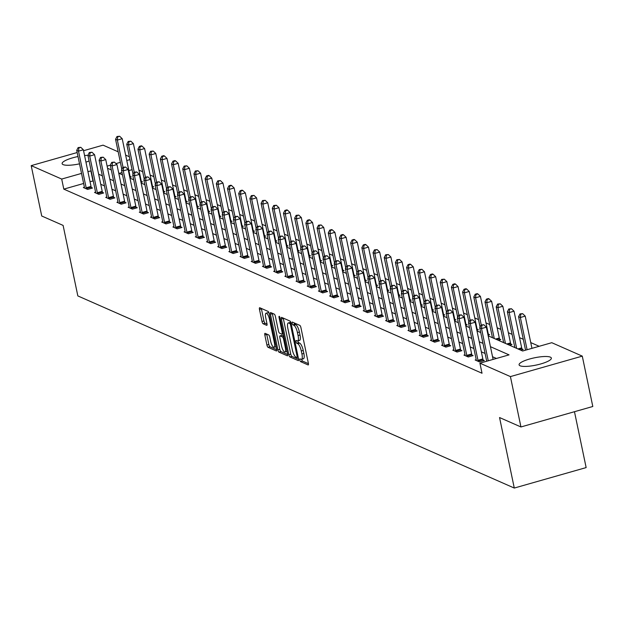 <?xml version="1.0" encoding="UTF-8"?>
<svg xmlns="http://www.w3.org/2000/svg" width="624" height="624" viewBox="0 0 624 624"><rect width="100%" height="100%" fill="white"/><g stroke="black" fill="none" stroke-linecap="round" stroke-linejoin="round"><path stroke-width="0.94" d="M299.809 360.032A1.451 0.429 -105.9 0 0 300.589 361.631L308.077 364.931A2.075 0.608 -105.9 0 0 308.233 364.946A2.075 0.608 -105.9 0 0 308.365 363.262L300.932 327.662A2.075 0.608 -105.9 0 0 299.816 325.377L292.328 322.085A1.451 0.429 -105.9 0 0 292.219 322.07A1.451 0.429 -105.9 0 0 292.126 323.248A1.451 0.429 -105.9 0 0 292.906 324.854L293.873 325.276A6.638 1.95 -105.9 0 1 297.453 332.6L298.069 335.564A6.638 1.95 -105.9 0 1 297.632 340.954A6.638 1.95 -105.9 0 1 297.141 340.899L296.174 340.478A1.451 0.429 -105.9 0 0 296.065 340.462A1.451 0.429 -105.9 0 0 295.971 341.64A1.451 0.429 -105.9 0 0 296.751 343.239L297.718 343.668A6.638 1.95 -105.9 0 1 301.291 350.992L301.915 353.956A6.638 1.95 -105.9 0 1 301.478 359.346A6.638 1.95 -105.9 0 1 300.979 359.291L300.011 358.862A1.451 0.429 -105.9 0 0 299.902 358.855A1.451 0.429 -105.9 0 0 299.809 360.032M301.712 359.276A1.451 0.429 -105.9 0 0 301.751 359.479A1.451 0.429 -105.9 0 0 302.531 361.078L308.435 363.683M294.107 322.865A1.451 0.429 -105.9 0 0 294.848 324.301L295.815 324.722L293.873 325.276M297.874 340.891A1.451 0.429 -105.9 0 0 297.913 341.086A1.451 0.429 -105.9 0 0 298.693 342.685L299.66 343.114L297.718 343.668M89.099 160.969A16.481 3.728 168.2 0 1 85.948 162.123M79.529 163.839A16.481 3.728 168.2 0 1 63.102 164.611A16.481 3.728 168.2 0 1 62.119 163.66A16.481 3.728 168.2 0 1 78.008 156.538M550.376 357.146A16.481 3.728 168.2 0 1 551.359 358.09A16.481 3.728 168.2 0 1 538.442 364.556A16.481 3.728 168.2 0 1 520.073 365.781A16.481 3.728 168.2 0 1 519.09 364.837A16.481 3.728 168.2 0 1 532.007 358.371A16.481 3.728 168.2 0 1 550.376 357.146M265.122 333.356A2.075 0.608 -105.9 0 0 264.966 333.341A2.075 0.608 -105.9 0 0 264.826 335.026L266.916 345.01A2.075 0.608 -105.9 0 0 268.031 347.295L276.346 350.961A2.075 0.608 -105.9 0 0 276.494 350.977A2.075 0.608 -105.9 0 0 276.635 349.292L269.201 313.7A2.075 0.608 -105.9 0 0 268.078 311.407L259.771 307.749A2.075 0.608 -105.9 0 0 259.615 307.733A2.075 0.608 -105.9 0 0 259.475 309.418L262.002 321.477A2.075 0.608 -105.9 0 0 263.117 323.77L266.674 325.33A2.075 0.608 -105.9 0 0 266.83 325.354A2.075 0.608 -105.9 0 0 266.963 323.669L265.715 317.686A5.546 1.63 -105.9 0 1 266.081 313.178A5.546 1.63 -105.9 0 1 269.482 319.34L274.381 342.779A5.546 1.63 -105.9 0 1 274.014 347.279A5.546 1.63 -105.9 0 1 270.613 341.117L269.794 337.21A2.075 0.608 -105.9 0 0 268.679 334.924L265.122 333.356M488.179 335.821L522.647 351L551.78 342.701L582.278 356.125L592.8 406.489L520.939 426.956L499.551 417.542L514.285 488.054L77.836 295.916L63.11 225.412L41.722 215.998L31.2 165.633L77.173 152.537M520.939 426.956L510.416 376.592L479.918 363.168L509.051 354.869L490.441 346.679M83.632 183.479L63.804 189.127L482.024 373.246L479.918 363.168M63.804 189.127L61.698 179.057L31.2 165.633M288.818 354.658A2.075 0.608 -105.9 0 0 289.934 356.944L298.249 360.602A2.075 0.608 -105.9 0 0 298.405 360.617A2.075 0.608 -105.9 0 0 298.537 358.933L291.104 323.341A2.075 0.608 -105.9 0 0 289.988 321.056L281.674 317.398A2.075 0.608 -105.9 0 0 281.518 317.374A2.075 0.608 -105.9 0 0 281.385 319.059L288.818 354.658L290.761 354.104A2.075 0.608 -105.9 0 0 291.884 356.39L298.615 359.354M287.297 355.781L278.983 352.123A2.075 0.608 -105.9 0 1 277.867 349.83L270.434 314.239A2.075 0.608 -105.9 0 1 270.566 312.554A2.075 0.608 -105.9 0 1 270.722 312.569L274.279 314.137A2.075 0.608 -105.9 0 1 275.395 316.423L278.413 330.86A2.075 0.608 -105.9 0 0 279.529 333.146L281.892 334.183A2.075 0.608 -105.9 0 0 282.048 334.207A2.075 0.608 -105.9 0 0 282.181 332.522L279.045 317.491A1.451 0.429 -105.9 0 1 279.139 316.313A1.451 0.429 -105.9 0 1 280.028 317.928L287.586 354.112A2.075 0.608 -105.9 0 1 287.453 355.797A2.075 0.608 -105.9 0 1 287.297 355.781L287.57 355.703M514.285 488.054L586.147 467.587L574.47 411.707M496.439 358.465L492.547 356.749M485.09 353.465L481.354 351.827M473.897 348.543L470.161 346.897M462.696 343.613L458.968 341.968M451.503 338.684L447.767 337.038M440.31 333.754L436.574 332.108M429.117 328.825L425.381 327.179M417.924 323.895L414.188 322.257M406.723 318.973L402.995 317.327M395.53 314.044L391.794 312.398M384.337 309.114L380.601 307.468M373.144 304.184L369.408 302.539M361.951 299.255L358.215 297.617M350.75 294.333L347.014 292.687M339.557 289.403L335.821 287.758M328.364 284.474L324.628 282.828M317.171 279.544L313.435 277.898M305.978 274.615L302.242 272.969M294.778 269.685L291.041 268.047M283.585 264.763L279.848 263.117M272.392 259.834L268.655 258.188M261.199 254.904L257.462 253.258M249.998 249.974L246.269 248.329M238.805 245.045L235.069 243.407M227.612 240.123L223.876 238.477M216.419 235.193L212.683 233.548M205.226 230.264L201.49 228.618M194.025 225.334L190.297 223.688M182.832 220.405L179.096 218.759M171.639 215.475L167.903 213.837M160.446 210.553L156.71 208.907M149.253 205.624L145.517 203.978M138.052 200.694L134.324 199.048M126.859 195.764L123.123 194.119M115.666 190.835L111.93 189.197M104.473 185.913L100.737 184.267M93.28 180.983L90.028 181.662M476.221 359.697L475.153 360.009L479.458 361.904L484.31 360.516L483.148 360.009M465.028 354.775L463.952 355.079L468.257 356.975L473.117 355.594L471.955 355.079M453.835 349.846L452.759 350.15L457.064 352.045L461.924 350.665L460.762 350.15M442.642 344.916L441.566 345.22L445.871 347.116L450.723 345.735L449.569 345.22M431.441 339.986L430.373 340.291L434.678 342.186L439.53 340.805L438.368 340.298M420.248 335.057L419.18 335.369L423.485 337.264L428.337 335.876L427.175 335.369M409.055 330.135L407.979 330.439L412.285 332.335L417.144 330.946L415.982 330.439M397.862 325.205L396.786 325.51L401.092 327.405L405.951 326.024L404.789 325.51M386.669 320.276L385.593 320.58L389.899 322.475L394.75 321.095L393.588 320.58M375.469 315.346L374.4 315.65L378.706 317.546L383.557 316.165L382.395 315.65M364.276 310.417L363.199 310.721L367.505 312.616L372.364 311.236L371.202 310.729M353.083 305.487L352.006 305.799L356.312 307.694L361.171 306.306L360.009 305.799M341.89 300.565L340.813 300.869L345.119 302.765L349.978 301.384L348.816 300.869M330.689 295.636L329.62 295.94L333.926 297.835L338.777 296.455L337.615 295.94M319.496 290.706L318.427 291.01L322.733 292.906L327.584 291.525L326.422 291.01M308.303 285.776L307.226 286.081L311.532 287.976L316.391 286.595L315.229 286.088M297.11 280.847L296.033 281.159L300.339 283.054L305.198 281.666L304.036 281.159M285.917 275.925L284.84 276.229L289.146 278.125L294.005 276.736L292.843 276.229M274.716 270.995L273.647 271.3L277.953 273.195L282.805 271.814L281.642 271.3M263.523 266.066L262.454 266.37L266.76 268.265L271.612 266.885L270.449 266.37M252.33 261.136L251.254 261.44L255.559 263.336L260.419 261.955L259.256 261.44M241.137 256.207L240.061 256.511L244.366 258.406L249.226 257.026L248.063 256.519M229.944 251.277L228.868 251.589L233.173 253.484L238.025 252.096L236.87 251.589M218.743 246.355L217.675 246.659L221.98 248.555L226.832 247.174L225.67 246.659M207.55 241.426L206.482 241.73L210.787 243.625L215.639 242.245L214.477 241.73M196.357 236.496L195.281 236.8L199.586 238.696L204.446 237.315L203.284 236.8M185.164 231.566L184.088 231.871L188.393 233.766L193.253 232.385L192.091 231.878M173.971 226.637L172.895 226.949L177.2 228.844L182.052 227.456L180.898 226.949M162.77 221.715L161.702 222.019L166.007 223.915L170.859 222.526L169.697 222.019M151.577 216.785L150.509 217.09L154.814 218.985L159.666 217.604L158.504 217.09M140.384 211.856L139.308 212.16L143.614 214.055L148.473 212.675L147.311 212.16M129.191 206.926L128.115 207.23L132.421 209.126L137.28 207.745L136.118 207.23M117.998 201.997L116.922 202.301L121.228 204.196L126.079 202.816L124.925 202.309M106.798 197.067L105.729 197.379L110.035 199.274L114.886 197.886L113.724 197.379M95.605 192.145L94.528 192.449L98.842 194.345L103.693 192.964L102.531 192.449M84.412 187.216L83.335 187.52L87.641 189.415L92.5 188.035L91.338 187.52M539.167 346.289L530.743 342.584M523.286 339.3L519.55 337.654M512.093 334.37L508.357 332.725M500.893 329.441L497.164 327.803M489.7 324.519L485.963 322.873M478.507 319.589L474.77 317.944M467.314 314.66L463.577 313.014M456.121 309.73L452.384 308.084M444.92 304.801L441.191 303.163M433.727 299.879L429.991 298.233M422.534 294.949L418.798 293.303M411.341 290.02L407.605 288.374M400.148 285.09L396.412 283.444M388.947 280.16L385.219 278.515M377.754 275.231L374.018 273.593M366.561 270.309L362.825 268.663M355.368 265.379L351.632 263.734M344.175 260.45L340.439 258.804M332.974 255.52L329.238 253.874M321.781 250.591L318.045 248.953M310.588 245.669L306.852 244.023M299.395 240.739L295.659 239.093M288.194 235.81L284.466 234.164M277.001 230.88L273.265 229.234M265.808 225.95L262.072 224.305M254.615 221.021L250.879 219.383M243.422 216.099L239.686 214.453M232.222 211.169L228.493 209.524M221.029 206.24L217.292 204.594M209.836 201.31L206.099 199.664M198.643 196.381L194.906 194.743M187.45 191.459L183.713 189.813M176.249 186.529L172.52 184.883M165.056 181.6L161.32 179.954M153.863 176.67L150.127 175.024M142.67 171.74L138.934 170.095M132.07 169.681L128.872 170.594M122.008 172.552L119.145 173.363M520.72 350.15L523.154 349.456L521.992 348.941M509.519 345.22L511.961 344.526L510.799 344.011M498.326 340.291L500.768 339.596L499.606 339.089M488.03 335.111L489.575 334.667L488.413 334.16M476.83 330.182L478.374 329.737L477.212 329.23M465.637 325.252L467.181 324.815L466.019 324.301M454.444 320.323L455.988 319.886L454.826 319.371M443.251 315.393L444.795 314.956L443.633 314.441M432.05 310.471L433.594 310.027L432.44 309.52M420.857 305.542L422.401 305.097L421.239 304.59M409.664 300.612L411.208 300.175L410.046 299.66M398.471 295.682L400.015 295.246L398.853 294.731M387.278 290.753L388.822 290.316L387.66 289.801M376.077 285.831L377.621 285.386L376.467 284.879M364.884 280.901L366.428 280.457L365.266 279.95M353.691 275.972L355.235 275.527L354.073 275.02M342.498 271.042L344.042 270.605L342.88 270.091M331.305 266.113L332.849 265.676L331.687 265.161M320.104 261.183L321.649 260.746L320.494 260.231M308.911 256.261L310.456 255.817L309.293 255.31M297.718 251.332L299.263 250.887L298.1 250.38M286.525 246.402L288.07 245.965L286.907 245.45M275.332 241.472L276.877 241.036L275.714 240.521M264.131 236.543L265.676 236.106L264.514 235.591M252.938 231.613L254.483 231.176L253.321 230.669M241.745 226.691L243.29 226.247L242.128 225.74M230.552 221.762L232.097 221.317L230.935 220.81M219.359 216.832L220.904 216.395L219.742 215.881M208.159 211.903L209.703 211.466L208.541 210.951M196.966 206.973L198.51 206.536L197.348 206.021M185.773 202.051L187.317 201.607L186.155 201.1M174.58 197.122L176.124 196.677L174.962 196.17M163.387 192.192L164.931 191.755L163.769 191.24M152.186 187.262L153.73 186.826L152.568 186.311M140.993 182.333L142.537 181.896L141.375 181.381M129.8 177.403L131.344 176.966L130.182 176.459M582.278 356.125L510.416 376.592M83.561 150.712L103.061 145.158L118.178 151.811M125.635 155.095L129.371 156.741M84.568 155.54A16.481 3.728 168.2 0 1 87.922 155.329M107.562 168.262L111.29 169.907M118.755 173.191L122.491 174.837M129.948 178.121L133.684 179.767M141.141 183.05L144.877 184.696M152.334 187.98L156.07 189.618M163.535 192.902L167.263 194.548M174.728 197.831L178.464 199.477M185.921 202.761L189.657 204.407M197.114 207.691L200.85 209.336M208.307 212.62L212.043 214.258M219.508 217.55L223.236 219.188M230.701 222.472L234.437 224.117M241.894 227.401L245.63 229.047M253.087 232.331L256.823 233.977M264.28 237.26L268.016 238.906M275.48 242.19L279.217 243.828M286.673 247.112L290.41 248.758M297.866 252.041L301.603 253.687M309.059 256.971L312.796 258.617M320.26 261.901L323.989 263.546M331.453 266.83L335.189 268.476M342.646 271.76L346.382 273.398M353.839 276.682L357.575 278.327M365.032 281.611L368.768 283.257M376.233 286.541L379.961 288.187M387.426 291.47L391.162 293.116M398.619 296.4L402.355 298.038M409.812 301.322L413.548 302.968M421.005 306.251L424.741 307.897M432.206 311.181L435.934 312.827M443.399 316.111L447.135 317.756M454.592 321.04L458.328 322.686M465.785 325.97L469.521 327.608M476.978 330.892L480.714 332.537M129.971 159.611L126.766 160.524M120.377 162.341L115.955 163.597M110.315 165.212L107.11 166.124M91.174 170.906L87.922 171.584M81.533 173.41L61.698 179.057M482.984 343.395L479.248 341.749M471.791 338.465L468.055 336.82M460.598 333.536L456.862 331.898M449.397 328.614L445.669 326.968M438.204 323.684L434.468 322.039M427.011 318.755L423.275 317.109M415.818 313.825L412.082 312.179M404.625 308.896L400.889 307.25M393.424 303.966L389.696 302.328M382.231 299.044L378.495 297.398M371.038 294.115L367.302 292.469M359.845 289.185L356.109 287.539M348.652 284.255L344.916 282.61M337.451 279.326L333.715 277.688M326.258 274.404L322.522 272.758M315.065 269.474L311.329 267.829M303.872 264.545L300.136 262.899M292.679 259.615L288.943 257.969M281.479 254.686L277.742 253.04M270.286 249.756L266.549 248.118M259.093 244.834L255.356 243.188M247.9 239.905L244.163 238.259M236.699 234.975L232.97 233.329M225.506 230.045L221.77 228.4M214.313 225.116L210.577 223.478M203.12 220.194L199.384 218.548M191.927 215.264L188.191 213.619M180.726 210.335L176.998 208.689M169.533 205.405L165.797 203.759M158.34 200.476L154.604 198.83M147.147 195.546L143.411 193.908M135.954 190.624L132.218 188.978M124.753 185.695L121.025 184.049M113.56 180.765L109.824 179.119M102.367 175.835L98.631 174.19M92.937 180.827L90.831 170.758M302.921 358.738A6.638 1.95 -105.9 0 0 303.42 358.792A6.638 1.95 -105.9 0 0 303.857 353.402L301.915 353.956M299.66 343.114A6.638 1.95 -105.9 0 1 303.233 350.438L303.857 353.402M299.083 340.345A6.638 1.95 -105.9 0 0 299.575 340.4A6.638 1.95 -105.9 0 0 300.011 335.01L298.069 335.564M295.815 324.722A6.638 1.95 -105.9 0 1 299.395 332.046L300.011 335.01M283.257 318.092A2.075 0.608 -105.9 0 0 283.327 318.505L290.761 354.104M296.899 357.49A1.451 0.429 -105.9 0 0 297.008 357.505A1.451 0.429 -105.9 0 0 297.102 356.327L290.573 325.081A1.451 0.429 -105.9 0 0 289.793 323.482L288.772 323.029A6.638 1.95 -105.9 0 0 288.272 322.975A6.638 1.95 -105.9 0 0 287.836 328.364L292.297 349.721A6.638 1.95 -105.9 0 0 295.877 357.045L296.899 357.49M288.272 322.975L290.215 322.421A6.638 1.95 -105.9 0 1 290.714 322.475L290.893 322.553M287.656 354.533L280.925 351.569L278.983 352.123M272.298 313.264A2.075 0.608 -105.9 0 0 272.376 313.685L279.809 349.276A2.075 0.608 -105.9 0 0 280.925 351.569M281.541 345.836A5.546 1.63 -105.9 0 0 284.95 352.006A5.546 1.63 -105.9 0 0 285.308 347.498L283.585 339.245A2.075 0.608 -105.9 0 0 282.469 336.952L280.106 335.915A2.075 0.608 -105.9 0 0 279.95 335.899A2.075 0.608 -105.9 0 0 279.817 337.584L281.541 345.836M284.95 352.006L286.892 351.452A5.546 1.63 -105.9 0 0 287.017 351.39M281.775 335.439A2.075 0.608 -105.9 0 1 281.892 335.345A2.075 0.608 -105.9 0 1 282.048 335.361L283.834 336.149M274.014 347.279L275.956 346.726A5.546 1.63 -105.9 0 0 276.089 346.671M269.069 313.186A5.546 1.63 -105.9 0 0 268.024 312.624L266.081 313.178M261.347 308.443A2.075 0.608 -105.9 0 0 261.417 308.864L263.944 320.923A2.075 0.608 -105.9 0 0 265.06 323.216L267.033 324.082M266.698 334.051A2.075 0.608 -105.9 0 0 266.768 334.472L268.858 344.456A2.075 0.608 -105.9 0 0 269.974 346.749L276.705 349.713M531.952 348.348L525.213 316.118L520.361 317.499L518.567 316.711L525.556 350.165M527.093 349.729L520.361 317.499L520.728 314.231L522.67 313.677L520.01 313.911L520.728 314.231M518.567 316.711L520.01 313.911M522.67 313.677L525.213 316.118M493.1 359.416L486.369 327.179L481.517 328.567L488.249 360.797M481.884 325.291L483.826 324.737L481.166 324.979L481.884 325.291L481.517 328.567L479.723 327.772L486.712 361.234M486.369 327.179L483.826 324.737M481.166 324.979L479.723 327.772M522.249 349.713L521.89 348.629A2.114 0.624 74.1 0 1 521.68 347.857L514.02 311.189L509.168 312.569L507.374 311.782L514.847 347.56M516.641 348.356L509.168 312.569L509.535 309.301L511.477 308.747L508.817 308.981L509.535 309.301M507.374 311.782L508.817 308.981M511.477 308.747L514.02 311.189M511.056 344.783L510.697 343.699A2.114 0.624 74.1 0 1 510.487 342.927L502.827 306.259L497.968 307.64L496.174 306.852L503.654 342.638M505.448 343.426L497.968 307.64L498.342 304.372L500.284 303.818L497.624 304.06L498.342 304.372M496.174 306.852L497.624 304.06M500.284 303.818L502.827 306.259M477.976 360.305L482.836 358.917L475.176 322.257L470.317 323.638L477.976 360.305A2.114 0.624 -105.9 0 0 478.187 361.078L478.296 361.39M470.691 320.369L472.633 319.816L469.973 320.05L470.691 320.369L470.317 323.638L468.523 322.85L476.182 359.51A2.114 0.624 -105.9 0 1 476.291 360.243L476.307 360.516M482.836 358.917A2.114 0.624 -105.9 0 0 483.046 359.697L483.405 360.773M475.176 322.257L472.633 319.816M469.973 320.05L468.523 322.85M466.783 355.376L471.643 353.987L463.983 317.327L459.124 318.708L466.783 355.376A2.114 0.624 -105.9 0 0 466.994 356.148L467.095 356.46M459.498 315.44L461.44 314.886L458.78 315.12L459.498 315.44L459.124 318.708L457.33 317.92L464.989 354.58A2.114 0.624 -105.9 0 1 465.098 355.313L465.114 355.586M471.643 353.987A2.114 0.624 -105.9 0 0 471.853 354.767L472.212 355.852M463.983 317.327L461.44 314.886M458.78 315.12L457.33 317.92M499.863 339.854L499.496 338.77A2.114 0.624 74.1 0 1 499.294 337.997L491.634 301.33L486.775 302.718L484.981 301.922L492.461 337.709M494.255 338.497L486.775 302.718L487.149 299.442L489.091 298.888L488.374 298.576L486.431 299.13L487.149 299.442M484.981 301.922L486.431 299.13M489.091 298.888L491.634 301.33M488.662 334.924L488.303 333.84A2.114 0.624 74.1 0 1 488.093 333.068L480.433 296.4L475.582 297.788L473.788 297.001L480.074 327.093M481.26 324.956L475.582 297.788L475.956 294.512L477.898 293.966L477.181 293.647L475.238 294.2L475.956 294.512M473.788 297.001L475.238 294.2M477.898 293.966L480.433 296.4M477.469 330.002L477.11 328.918A2.114 0.624 74.1 0 1 476.9 328.138L469.24 291.478L464.389 292.859L462.595 292.071L468.881 322.163M470.059 320.026L464.389 292.859L464.755 289.591L466.697 289.037L465.98 288.717L464.038 289.271L464.755 289.591M462.595 292.071L464.038 289.271M466.697 289.037L469.24 291.478M455.59 350.446L460.45 349.066L452.79 312.398L447.931 313.778L455.59 350.446A2.114 0.624 -105.9 0 0 455.801 351.218L455.902 351.53M448.305 310.51L450.247 309.956L447.587 310.19L448.305 310.51L447.931 313.778L446.137 312.991L453.796 349.658A2.114 0.624 -105.9 0 1 453.905 350.384L453.921 350.665M460.45 349.066A2.114 0.624 -105.9 0 0 460.652 349.838L461.011 350.922M452.79 312.398L450.247 309.956M447.587 310.19L446.137 312.991M444.397 345.517L449.249 344.136L441.589 307.468L436.738 308.849L444.397 345.517A2.114 0.624 -105.9 0 0 444.608 346.289L444.709 346.609M437.104 305.581L439.046 305.027L436.387 305.269L437.104 305.581L436.738 308.849L434.944 308.061L442.603 344.729A2.114 0.624 -105.9 0 1 442.705 345.454L442.728 345.735M449.249 344.136A2.114 0.624 -105.9 0 0 449.459 344.908L449.818 345.992M441.589 307.468L439.046 305.027M436.387 305.269L434.944 308.061M433.204 340.587L438.056 339.206L430.396 302.539L425.545 303.927L433.204 340.587A2.114 0.624 -105.9 0 0 433.407 341.367L433.516 341.679M425.911 300.651L427.853 300.097L425.194 300.339L425.911 300.651L425.545 303.927L423.751 303.131L431.41 339.799A2.114 0.624 -105.9 0 1 431.512 340.525L431.535 340.805M438.056 339.206A2.114 0.624 -105.9 0 0 438.266 339.979L438.625 341.063M430.396 302.539L427.853 300.097M425.194 300.339L423.751 303.131M466.276 325.073L465.917 323.989A2.114 0.624 74.1 0 1 465.707 323.209L458.047 286.549L453.196 287.929L451.402 287.141L457.688 317.234M458.866 315.097L453.196 287.929L453.562 284.661L455.504 284.107L454.787 283.787L452.845 284.341L453.562 284.661M451.402 287.141L452.845 284.341M455.504 284.107L458.047 286.549M422.003 335.657L426.863 334.277L419.203 297.609L414.344 298.997L422.003 335.657A2.114 0.624 -105.9 0 0 422.214 336.437L422.323 336.749M414.718 295.721L416.66 295.168L414.001 295.409L414.718 295.721L414.344 298.997L412.55 298.21L420.209 334.87A2.114 0.624 -105.9 0 1 420.319 335.603L420.334 335.876M426.863 334.277A2.114 0.624 -105.9 0 0 427.073 335.049L427.432 336.133M419.203 297.609L416.66 295.168M414.001 295.409L412.55 298.21M455.083 320.143L454.724 319.059A2.114 0.624 74.1 0 1 454.514 318.287L446.854 281.619L441.995 283L440.201 282.212L446.488 312.304M447.673 310.167L441.995 283L442.369 279.731L444.311 279.178L441.652 279.412L442.369 279.731M440.201 282.212L441.652 279.412M444.311 279.178L446.854 281.619M410.81 330.736L415.67 329.347L408.01 292.687L403.151 294.068L410.81 330.736A2.114 0.624 -105.9 0 0 411.021 331.508L411.122 331.82M403.525 290.8L405.467 290.246L402.808 290.48L403.525 290.8L403.151 294.068L401.357 293.28L409.016 329.94A2.114 0.624 -105.9 0 1 409.126 330.673L409.141 330.946M415.67 329.347A2.114 0.624 -105.9 0 0 415.88 330.127L416.239 331.211M408.01 292.687L405.467 290.246M402.808 290.48L401.357 293.28M443.882 315.214L443.524 314.129A2.114 0.624 74.1 0 1 443.321 313.357L435.661 276.689L430.802 278.078L429.008 277.282L435.295 307.382M436.48 305.237L430.802 278.078L431.176 274.802L433.118 274.248L432.401 273.936L430.459 274.49L431.176 274.802M429.008 277.282L430.459 274.49M433.118 274.248L435.661 276.689M399.617 325.806L404.477 324.418L396.817 287.758L391.958 289.138L399.617 325.806A2.114 0.624 -105.9 0 0 399.828 326.578L399.929 326.89M392.332 285.87L394.274 285.316L391.615 285.55L392.332 285.87L391.958 289.138L390.164 288.35L397.823 325.018A2.114 0.624 -105.9 0 1 397.933 325.744L397.948 326.024M404.477 324.418A2.114 0.624 -105.9 0 0 404.68 325.198L405.038 326.282M396.817 287.758L394.274 285.316M391.615 285.55L390.164 288.35M432.689 310.284L432.331 309.2A2.114 0.624 74.1 0 1 432.12 308.428L424.46 271.76L419.609 273.148L417.815 272.353L424.102 302.453M425.287 300.316L419.609 273.148L419.983 269.872L421.925 269.318L419.266 269.56L419.983 269.872M417.815 272.353L419.266 269.56M421.925 269.318L424.46 271.76M388.424 320.876L393.276 319.496L385.616 282.828L380.765 284.209L388.424 320.876A2.114 0.624 -105.9 0 0 388.635 321.649L388.736 321.968M381.131 280.94L383.074 280.387L380.414 280.621L381.131 280.94L380.765 284.209L378.971 283.421L386.63 320.089A2.114 0.624 -105.9 0 1 386.732 320.814L386.755 321.095M393.276 319.496A2.114 0.624 -105.9 0 0 393.487 320.268L393.845 321.352M385.616 282.828L383.074 280.387M380.414 280.621L378.971 283.421M421.496 305.354L421.138 304.278A2.114 0.624 74.1 0 1 420.927 303.498L413.267 266.838L408.416 268.219L406.622 267.431L412.909 297.523M414.086 295.386L408.416 268.219L408.782 264.95L410.725 264.397L410.007 264.077L408.065 264.631L408.782 264.95M406.622 267.431L408.065 264.631M410.725 264.397L413.267 266.838M377.231 315.947L382.083 314.566L374.423 277.898L369.572 279.279L377.231 315.947A2.114 0.624 -105.9 0 0 377.434 316.719L377.543 317.039M369.938 276.011L371.881 275.457L369.221 275.699L369.938 276.011L369.572 279.279L367.778 278.491L375.437 315.159A2.114 0.624 -105.9 0 1 375.539 315.884L375.562 316.165M382.083 314.566A2.114 0.624 -105.9 0 0 382.294 315.338L382.652 316.423M374.423 277.898L371.881 275.457M369.221 275.699L367.778 278.491M410.303 300.433L409.945 299.348A2.114 0.624 74.1 0 1 409.734 298.568L402.074 261.908L397.215 263.289L395.421 262.501L401.716 292.594M402.893 290.456L397.215 263.289L397.589 260.021L399.532 259.467L396.872 259.701L397.589 260.021M395.421 262.501L396.872 259.701M399.532 259.467L402.074 261.908M366.031 311.017L370.89 309.637L363.23 272.969L358.371 274.357L366.031 311.017A2.114 0.624 -105.9 0 0 366.241 311.797L366.35 312.109M358.745 271.081L360.688 270.527L358.028 270.769L358.745 271.081L358.371 274.357L356.577 273.562L364.237 310.229A2.114 0.624 -105.9 0 1 364.346 310.963L364.361 311.236M370.89 309.637A2.114 0.624 -105.9 0 0 371.101 310.409L371.459 311.493M363.23 272.969L360.688 270.527M358.028 270.769L356.577 273.562M399.11 295.503L398.752 294.419A2.114 0.624 74.1 0 1 398.541 293.647L390.881 256.979L386.022 258.359L384.228 257.572L390.515 287.664M391.7 285.527L386.022 258.359L386.396 255.091L388.339 254.537L385.679 254.771L386.396 255.091M384.228 257.572L385.679 254.771M388.339 254.537L390.881 256.979M354.838 306.088L359.697 304.707L352.037 268.047L347.178 269.428L354.838 306.088A2.114 0.624 -105.9 0 0 355.048 306.868L355.15 307.18M347.552 266.159L349.495 265.606L346.835 265.84L347.552 266.159L347.178 269.428L345.384 268.64L353.044 305.3A2.114 0.624 -105.9 0 1 353.153 306.033L353.168 306.306M359.697 304.707A2.114 0.624 -105.9 0 0 359.908 305.487L360.266 306.563M352.037 268.047L349.495 265.606M346.835 265.84L345.384 268.64M387.91 290.573L387.551 289.489A2.114 0.624 74.1 0 1 387.348 288.717L379.688 252.049L374.829 253.43L373.035 252.642L379.322 282.734M380.507 280.597L374.829 253.43L375.203 250.162L377.146 249.608L374.486 249.85L375.203 250.162M373.035 252.642L374.486 249.85M377.146 249.608L379.688 252.049M343.645 301.166L348.504 299.777L340.837 263.117L335.985 264.498L343.645 301.166A2.114 0.624 -105.9 0 0 343.855 301.938L343.957 302.25M336.359 261.23L338.302 260.676L335.642 260.91L336.359 261.23L335.985 264.498L334.191 263.71L341.851 300.37A2.114 0.624 -105.9 0 1 341.952 301.103L341.975 301.376M348.504 299.777A2.114 0.624 -105.9 0 0 348.707 300.557L349.066 301.642M340.837 263.117L338.302 260.676M335.642 260.91L334.191 263.71M376.717 285.644L376.358 284.56A2.114 0.624 74.1 0 1 376.147 283.787L368.488 247.12L363.636 248.508L361.842 247.712L368.129 277.813M369.307 275.668L363.636 248.508L364.003 245.232L365.945 244.678L365.227 244.366L363.285 244.92L364.003 245.232M361.842 247.712L363.285 244.92M365.945 244.678L368.488 247.12M332.452 296.236L337.303 294.856L329.644 258.188L324.792 259.568L332.452 296.236A2.114 0.624 -105.9 0 0 332.662 297.008L332.764 297.32M325.159 256.3L327.101 255.746L324.441 255.98L325.159 256.3L324.792 259.568L322.998 258.781L330.658 295.448A2.114 0.624 -105.9 0 1 330.759 296.174L330.782 296.455M337.303 294.856A2.114 0.624 -105.9 0 0 337.514 295.628L337.873 296.712M329.644 258.188L327.101 255.746M324.441 255.98L322.998 258.781M365.524 280.714L365.165 279.63A2.114 0.624 74.1 0 1 364.954 278.858L357.295 242.19L352.443 243.578L350.649 242.791L356.936 272.883M358.114 270.746L352.443 243.578L352.81 240.302L354.752 239.756L354.034 239.437L352.092 239.99L352.81 240.302M350.649 242.791L352.092 239.99M354.752 239.756L357.295 242.19M321.259 291.307L326.11 289.926L318.451 253.258L313.599 254.639L321.259 291.307A2.114 0.624 -105.9 0 0 321.461 292.079L321.571 292.399M313.966 251.371L315.908 250.817L313.248 251.059L313.966 251.371L313.599 254.639L311.805 253.851L319.465 290.519A2.114 0.624 -105.9 0 1 319.566 291.244L319.589 291.525M326.11 289.926A2.114 0.624 -105.9 0 0 326.321 290.698L326.68 291.782M318.451 253.258L315.908 250.817M313.248 251.059L311.805 253.851M354.331 275.792L353.972 274.708A2.114 0.624 74.1 0 1 353.761 273.928L346.102 237.268L341.242 238.649L339.448 237.861L345.743 267.953M346.921 265.816L341.242 238.649L341.617 235.381L343.559 234.827L342.841 234.507L340.899 235.061L341.617 235.381M339.448 237.861L340.899 235.061M343.559 234.827L346.102 237.268M310.058 286.377L314.917 284.996L307.258 248.329L302.398 249.717L310.058 286.377A2.114 0.624 -105.9 0 0 310.268 287.157L310.378 287.469M302.773 246.441L304.715 245.887L302.055 246.129L302.773 246.441L302.398 249.717L300.604 248.921L308.264 285.589A2.114 0.624 -105.9 0 1 308.373 286.315L308.389 286.595M314.917 284.996A2.114 0.624 -105.9 0 0 315.128 285.769L315.487 286.853M307.258 248.329L304.715 245.887M302.055 246.129L300.604 248.921M343.138 270.863L342.779 269.779A2.114 0.624 74.1 0 1 342.568 268.999L334.909 232.339L330.049 233.719L328.255 232.931L334.542 263.024M335.728 260.887L330.049 233.719L330.424 230.451L332.366 229.897L331.648 229.577L329.706 230.131L330.424 230.451M328.255 232.931L329.706 230.131M332.366 229.897L334.909 232.339M298.865 281.447L303.724 280.067L296.065 243.399L291.205 244.787L298.865 281.447A2.114 0.624 -105.9 0 0 299.075 282.227L299.177 282.539M291.58 241.511L293.522 240.958L290.862 241.199L291.58 241.511L291.205 244.787L289.411 243.992L297.071 280.66A2.114 0.624 -105.9 0 1 297.18 281.393L297.196 281.666M303.724 280.067A2.114 0.624 -105.9 0 0 303.927 280.839L304.294 281.923M296.065 243.399L293.522 240.958M290.862 241.199L289.411 243.992M331.937 265.933L331.578 264.849A2.114 0.624 74.1 0 1 331.375 264.077L323.716 227.409L318.856 228.79L317.062 228.002L323.349 258.094M324.535 255.957L318.856 228.79L319.231 225.521L321.173 224.968L318.513 225.202L319.231 225.521M317.062 228.002L318.513 225.202M321.173 224.968L323.716 227.409M287.672 276.526L292.523 275.137L284.864 238.477L280.012 239.858L287.672 276.526A2.114 0.624 -105.9 0 0 287.882 277.298L287.984 277.61M280.387 236.59L282.329 236.036L279.669 236.27L280.387 236.59L280.012 239.858L278.218 239.07L285.878 275.73A2.114 0.624 -105.9 0 1 285.979 276.463L286.003 276.736M292.523 275.137A2.114 0.624 -105.9 0 0 292.734 275.917L293.093 277.001M284.864 238.477L282.329 236.036M279.669 236.27L278.218 239.07M320.744 261.004L320.385 259.919A2.114 0.624 74.1 0 1 320.174 259.147L312.515 222.479L307.663 223.86L305.869 223.072L312.156 253.172M313.334 251.027L307.663 223.86L308.03 220.592L309.972 220.038L309.254 219.726L307.312 220.28L308.03 220.592M305.869 223.072L307.312 220.28M309.972 220.038L312.515 222.479M276.479 271.596L281.33 270.208L273.671 233.548L268.819 234.928L276.479 271.596A2.114 0.624 -105.9 0 0 276.689 272.368L276.791 272.68M269.186 231.66L271.128 231.106L268.468 231.34L269.186 231.66L268.819 234.928L267.025 234.14L274.685 270.808A2.114 0.624 -105.9 0 1 274.786 271.534L274.81 271.807M281.33 270.208A2.114 0.624 -105.9 0 0 281.541 270.988L281.9 272.072M273.671 233.548L271.128 231.106M268.468 231.34L267.025 234.14M309.551 256.074L309.192 254.99A2.114 0.624 74.1 0 1 308.981 254.218L301.322 217.55L296.47 218.938L294.676 218.143L300.963 248.243M302.141 246.106L296.47 218.938L296.837 215.662L298.779 215.108L296.119 215.35L296.837 215.662M294.676 218.143L296.119 215.35M298.779 215.108L301.322 217.55M265.286 266.666L270.137 265.286L262.478 228.618L257.626 229.999L265.286 266.666A2.114 0.624 -105.9 0 0 265.489 267.439L265.598 267.758M257.993 226.73L259.935 226.177L257.275 226.411L257.993 226.73L257.626 229.999L255.832 229.211L263.492 265.879A2.114 0.624 -105.9 0 1 263.593 266.604L263.617 266.885M270.137 265.286A2.114 0.624 -105.9 0 0 270.348 266.058L270.707 267.142M262.478 228.618L259.935 226.177M257.275 226.411L255.832 229.211M298.358 251.144L297.999 250.068A2.114 0.624 74.1 0 1 297.788 249.288L290.129 212.628L285.269 214.009L283.475 213.221L289.762 243.313M290.948 241.176L285.269 214.009L285.644 210.74L287.586 210.187L286.868 209.867L284.926 210.421L285.644 210.74M283.475 213.221L284.926 210.421M287.586 210.187L290.129 212.628M254.085 261.737L258.944 260.356L251.285 223.688L246.425 225.069L254.085 261.737A2.114 0.624 -105.9 0 0 254.296 262.509L254.397 262.829M246.8 221.801L248.742 221.247L246.082 221.489L246.8 221.801L246.425 225.069L244.631 224.281L252.291 260.949A2.114 0.624 -105.9 0 1 252.4 261.674L252.416 261.955M258.944 260.356A2.114 0.624 -105.9 0 0 259.155 261.128L259.514 262.213M251.285 223.688L248.742 221.247M246.082 221.489L244.631 224.281M287.165 246.223L286.806 245.138A2.114 0.624 74.1 0 1 286.595 244.358L278.936 207.698L274.076 209.079L272.282 208.291L278.569 238.384M279.755 236.246L274.076 209.079L274.451 205.811L276.393 205.257L273.733 205.491L274.451 205.811M272.282 208.291L273.733 205.491M276.393 205.257L278.936 207.698M242.892 256.807L247.751 255.427L240.092 218.759L235.232 220.147L242.892 256.807A2.114 0.624 -105.9 0 0 243.103 257.587L243.204 257.899M235.607 216.871L237.549 216.317L234.889 216.559L235.607 216.871L235.232 220.147L233.438 219.352L241.098 256.019A2.114 0.624 -105.9 0 1 241.207 256.753L241.223 257.026M247.751 255.427A2.114 0.624 -105.9 0 0 247.954 256.199L248.313 257.283M240.092 218.759L237.549 216.317M234.889 216.559L233.438 219.352M275.964 241.293L275.605 240.209A2.114 0.624 74.1 0 1 275.402 239.437L267.743 202.769L262.883 204.149L261.089 203.362L267.376 233.454M268.562 231.317L262.883 204.149L263.258 200.881L265.2 200.327L262.54 200.561L263.258 200.881M261.089 203.362L262.54 200.561M265.2 200.327L267.743 202.769M231.699 251.878L236.551 250.497L228.891 213.837L224.039 215.218L231.699 251.878A2.114 0.624 -105.9 0 0 231.91 252.658L232.011 252.97M224.414 211.942L226.356 211.396L223.696 211.63L224.414 211.942L224.039 215.218L222.245 214.43L229.905 251.09A2.114 0.624 -105.9 0 1 230.006 251.823L230.03 252.096M236.551 250.497A2.114 0.624 -105.9 0 0 236.761 251.277L237.12 252.353M228.891 213.837L226.356 211.396M223.696 211.63L222.245 214.43M264.771 236.363L264.412 235.279A2.114 0.624 74.1 0 1 264.202 234.507L256.542 197.839L251.69 199.22L249.896 198.432L256.183 228.524M257.361 226.387L251.69 199.22L252.057 195.952L253.999 195.398L251.339 195.64L252.057 195.952M249.896 198.432L251.339 195.64M253.999 195.398L256.542 197.839M220.506 246.956L225.358 245.567L217.698 208.907L212.846 210.288L220.506 246.956A2.114 0.624 -105.9 0 0 220.717 247.728L220.818 248.04M213.213 207.02L215.155 206.466L212.495 206.7L213.213 207.02L212.846 210.288L211.052 209.5L218.712 246.16A2.114 0.624 -105.9 0 1 218.813 246.893L218.837 247.166M225.358 245.567A2.114 0.624 -105.9 0 0 225.568 246.347L225.927 247.432M217.698 208.907L215.155 206.466M212.495 206.7L211.052 209.5M253.578 231.434L253.219 230.35A2.114 0.624 74.1 0 1 253.009 229.577L245.349 192.91L240.497 194.298L238.703 193.502L244.99 223.603M246.168 221.458L240.497 194.298L240.864 191.022L242.806 190.468L242.089 190.156L240.146 190.71L240.864 191.022M238.703 193.502L240.146 190.71M242.806 190.468L245.349 192.91M209.313 242.026L214.165 240.646L206.505 203.978L201.646 205.358L209.313 242.026A2.114 0.624 -105.9 0 0 209.516 242.798L209.625 243.11M202.02 202.09L203.962 201.536L201.302 201.77L202.02 202.09L201.646 205.358L199.852 204.571L207.519 241.238A2.114 0.624 -105.9 0 1 207.62 241.964L207.636 242.245M214.165 240.646A2.114 0.624 -105.9 0 0 214.375 241.418L214.734 242.502M206.505 203.978L203.962 201.536M201.302 201.77L199.852 204.571M242.385 226.504L242.026 225.42A2.114 0.624 74.1 0 1 241.816 224.648L234.156 187.98L229.297 189.368L227.503 188.581L233.789 218.673M234.975 216.536L229.297 189.368L229.671 186.092L231.613 185.539L230.896 185.227L228.953 185.78L229.671 186.092M227.503 188.581L228.953 185.78M231.613 185.539L234.156 187.98M198.112 237.097L202.972 235.716L195.312 199.048L190.453 200.429L198.112 237.097A2.114 0.624 -105.9 0 0 198.323 237.869L198.424 238.189M190.827 197.161L192.769 196.607L190.109 196.849L190.827 197.161L190.453 200.429L188.659 199.641L196.318 236.309A2.114 0.624 -105.9 0 1 196.427 237.034L196.443 237.315M202.972 235.716A2.114 0.624 -105.9 0 0 203.182 236.488L203.541 237.572M195.312 199.048L192.769 196.607M190.109 196.849L188.659 199.641M231.192 221.582L230.833 220.498A2.114 0.624 74.1 0 1 230.623 219.718L222.963 183.058L218.104 184.439L216.31 183.651L222.596 213.743M223.782 211.606L218.104 184.439L218.478 181.171L220.42 180.617L217.76 180.851L218.478 181.171M216.31 183.651L217.76 180.851M220.42 180.617L222.963 183.058M186.919 232.167L191.779 230.786L184.119 194.119L179.26 195.507L186.919 232.167A2.114 0.624 -105.9 0 0 187.13 232.947L187.231 233.259M179.634 192.231L181.576 191.677L178.916 191.919L179.634 192.231L179.26 195.507L177.466 194.711L185.125 231.379A2.114 0.624 -105.9 0 1 185.234 232.105L185.25 232.385M191.779 230.786A2.114 0.624 -105.9 0 0 191.981 231.559L192.34 232.643M184.119 194.119L181.576 191.677M178.916 191.919L177.466 194.711M219.991 216.653L219.632 215.569A2.114 0.624 74.1 0 1 219.422 214.789L211.762 178.129L206.911 179.509L205.117 178.721L211.403 208.814M212.589 206.677L206.911 179.509L207.285 176.241L209.227 175.687L208.51 175.367L206.567 175.921L207.285 176.241M205.117 178.721L206.567 175.921M209.227 175.687L211.762 178.129M175.726 227.237L180.578 225.857L172.918 189.189L168.067 190.577L175.726 227.237A2.114 0.624 -105.9 0 0 175.937 228.017L176.038 228.329M168.433 187.301L170.375 186.748L167.716 186.989L168.433 187.301L168.067 190.577L166.273 189.782L173.932 226.45A2.114 0.624 -105.9 0 1 174.034 227.183L174.057 227.456M180.578 225.857A2.114 0.624 -105.9 0 0 180.788 226.629L181.147 227.713M172.918 189.189L170.375 186.748M167.716 186.989L166.273 189.782M208.798 211.723L208.439 210.639A2.114 0.624 74.1 0 1 208.229 209.867L200.569 173.199L195.718 174.58L193.924 173.792L200.21 203.884M201.388 201.747L195.718 174.58L196.084 171.311L198.026 170.758L195.367 170.992L196.084 171.311M193.924 173.792L195.367 170.992M198.026 170.758L200.569 173.199M164.533 222.316L169.385 220.927L161.725 184.267L156.874 185.648L164.533 222.316A2.114 0.624 -105.9 0 0 164.736 223.088L164.845 223.4M157.24 182.38L159.182 181.826L156.523 182.06L157.24 182.38L156.874 185.648L155.08 184.86L162.739 221.52A2.114 0.624 -105.9 0 1 162.841 222.253L162.864 222.526M169.385 220.927A2.114 0.624 -105.9 0 0 169.595 221.707L169.954 222.791M161.725 184.267L159.182 181.826M156.523 182.06L155.08 184.86M197.605 206.794L197.246 205.709A2.114 0.624 74.1 0 1 197.036 204.937L189.376 168.269L184.525 169.65L182.731 168.862L189.017 198.962M190.195 196.817L184.525 169.65L184.891 166.382L186.833 165.828L184.174 166.07L184.891 166.382M182.731 168.862L184.174 166.07M186.833 165.828L189.376 168.269M153.332 217.386L158.192 215.998L150.532 179.338L145.673 180.718L153.332 217.386A2.114 0.624 -105.9 0 0 153.543 218.158L153.652 218.47M146.047 177.45L147.989 176.896L145.33 177.13L146.047 177.45L145.673 180.718L143.879 179.93L151.538 216.59A2.114 0.624 -105.9 0 1 151.648 217.324L151.663 217.597M158.192 215.998A2.114 0.624 -105.9 0 0 158.402 216.778L158.761 217.862M150.532 179.338L147.989 176.896M145.33 177.13L143.879 179.93M186.412 201.864L186.053 200.78A2.114 0.624 74.1 0 1 185.843 200.008L178.183 163.34L173.324 164.728L171.53 163.933L177.817 194.033M179.002 191.896L173.324 164.728L173.698 161.452L175.64 160.898L174.923 160.586L172.981 161.14L173.698 161.452M171.53 163.933L172.981 161.14M175.64 160.898L178.183 163.34M142.139 212.456L146.999 211.076L139.339 174.408L134.48 175.789L142.139 212.456A2.114 0.624 -105.9 0 0 142.35 213.229L142.451 213.548M134.854 172.52L136.796 171.967L134.137 172.201L134.854 172.52L134.48 175.789L132.686 175.001L140.345 211.669A2.114 0.624 -105.9 0 1 140.455 212.394L140.47 212.675M146.999 211.076A2.114 0.624 -105.9 0 0 147.209 211.848L147.568 212.932M139.339 174.408L136.796 171.967M134.137 172.201L132.686 175.001M175.219 196.934L174.853 195.858A2.114 0.624 74.1 0 1 174.65 195.078L166.99 158.418L162.131 159.799L160.337 159.011L166.624 189.103M167.809 186.966L162.131 159.799L162.505 156.53L164.447 155.977L163.73 155.657L161.788 156.211L162.505 156.53M160.337 159.011L161.788 156.211M164.447 155.977L166.99 158.418M130.946 207.527L135.806 206.146L128.146 169.478L123.287 170.859L130.946 207.527A2.114 0.624 -105.9 0 0 131.157 208.299L131.258 208.619M123.661 167.591L125.603 167.037L122.944 167.279L123.661 167.591L123.287 170.859L121.493 170.071L129.152 206.739A2.114 0.624 -105.9 0 1 129.262 207.464L129.277 207.745M135.806 206.146A2.114 0.624 -105.9 0 0 136.009 206.918L136.367 208.003M128.146 169.478L125.603 167.037M122.944 167.279L121.493 170.071M164.018 192.013L163.66 190.928A2.114 0.624 74.1 0 1 163.449 190.148L155.789 153.488L150.938 154.869L149.144 154.081L155.431 184.174M156.616 182.036L150.938 154.869L151.312 151.601L153.254 151.047L150.595 151.281L151.312 151.601M149.144 154.081L150.595 151.281M153.254 151.047L155.789 153.488M119.753 202.597L124.605 201.217L116.945 164.549L112.094 165.937L119.753 202.597A2.114 0.624 -105.9 0 0 119.964 203.377L120.065 203.689M112.46 162.661L114.403 162.107L111.743 162.349L112.46 162.661L112.094 165.937L110.3 165.142L117.959 201.809A2.114 0.624 -105.9 0 1 118.061 202.543L118.084 202.816M124.605 201.217A2.114 0.624 -105.9 0 0 124.816 201.989L125.174 203.073M116.945 164.549L114.403 162.107M111.743 162.349L110.3 165.142M152.825 187.083L152.467 185.999A2.114 0.624 74.1 0 1 152.256 185.227L144.596 148.559L139.745 149.939L137.951 149.152L144.238 179.244M145.415 177.107L139.745 149.939L140.111 146.671L142.054 146.117L141.336 145.798L139.394 146.351L140.111 146.671M137.951 149.152L139.394 146.351M142.054 146.117L144.596 148.559M108.56 197.668L113.412 196.287L105.752 159.619L100.901 161.008L108.56 197.668A2.114 0.624 -105.9 0 0 108.763 198.448L108.872 198.76M101.267 157.732L103.21 157.186L100.55 157.42L101.267 157.732L100.901 161.008L99.107 160.22L106.766 196.88A2.114 0.624 -105.9 0 1 106.868 197.613L106.891 197.886M113.412 196.287A2.114 0.624 -105.9 0 0 113.623 197.059L113.981 198.143M105.752 159.619L103.21 157.186M100.55 157.42L99.107 160.22M141.632 182.153L141.274 181.069A2.114 0.624 74.1 0 1 141.063 180.297L133.403 143.629L128.552 145.01L126.758 144.222L133.045 174.314M134.222 172.177L128.552 145.01L128.918 141.742L130.861 141.188L128.201 141.43L128.918 141.742M126.758 144.222L128.201 141.43M130.861 141.188L133.403 143.629M97.36 192.746L102.219 191.357L94.559 154.697L89.7 156.078L97.36 192.746A2.114 0.624 -105.9 0 0 97.57 193.518L97.679 193.83M90.074 152.81L92.017 152.256L89.357 152.49L90.074 152.81L89.7 156.078L87.906 155.29L95.566 191.95A2.114 0.624 -105.9 0 1 95.675 192.683L95.69 192.956M102.219 191.357A2.114 0.624 -105.9 0 0 102.43 192.137L102.788 193.222M94.559 154.697L92.017 152.256M89.357 152.49L87.906 155.29M130.439 177.224L130.081 176.14A2.114 0.624 74.1 0 1 129.87 175.367L122.21 138.7L117.351 140.088L115.557 139.292L121.844 169.393M123.029 167.248L117.351 140.088L117.725 136.812L119.668 136.258L117.008 136.5L117.725 136.812M115.557 139.292L117.008 136.5M119.668 136.258L122.21 138.7M86.167 187.816L91.026 186.436L83.366 149.768L78.507 151.148L86.167 187.816A2.114 0.624 -105.9 0 0 86.377 188.588L86.479 188.9M78.881 147.88L80.824 147.326L78.164 147.56L78.881 147.88L78.507 151.148L76.713 150.361L84.373 187.028A2.114 0.624 -105.9 0 1 84.482 187.754L84.497 188.035M91.026 186.436A2.114 0.624 -105.9 0 0 91.237 187.208L91.595 188.292M83.366 149.768L80.824 147.326M78.164 147.56L76.713 150.361M302.531 361.078L300.589 361.631M294.848 324.301L292.906 324.854M298.693 342.685L296.751 343.239M303.233 350.438L301.291 350.992M299.395 332.046L297.453 332.6M283.327 318.505L281.385 319.059M291.884 356.39L289.934 356.944M298.163 357.131L297.094 357.435M297.944 356.086L297.102 356.327M291.416 324.839L290.573 325.081M291.057 323.123L289.793 323.482M290.714 322.475L288.772 323.029M279.809 349.276L277.867 349.83M272.376 313.685L270.434 314.239M283.335 333.778L282.165 334.105M283.023 332.28L282.181 332.522M279.841 317.265L279.045 317.491M286.159 347.256L285.308 347.498M284.427 339.004L283.585 339.245M283.92 336.539L282.469 336.952M282.048 335.361L280.106 335.915M275.223 342.537L274.381 342.779M270.325 319.106L269.482 319.34M265.06 323.216L263.117 323.77M263.944 320.923L262.002 321.477M261.417 308.864L259.475 309.418M269.974 346.749L268.031 347.295M268.858 344.456L266.916 345.01M266.768 334.472L264.826 335.026M521.89 348.629L519.082 349.424M521.68 347.857L517.928 348.925M510.697 343.699L507.889 344.503M510.487 342.927L506.735 343.996M478.187 361.078L483.046 359.697M466.994 356.148L471.853 354.767M499.496 338.77L496.688 339.573M499.294 337.997L495.542 339.066M488.303 333.84L487.796 333.988M488.093 333.068L487.625 333.2M477.11 328.918L476.596 329.059M476.9 328.138L476.432 328.271M455.801 351.218L460.652 349.838M444.608 346.289L449.459 344.908M433.407 341.367L438.266 339.979M465.917 323.989L465.403 324.137M465.707 323.209L465.239 323.349M422.214 336.437L427.073 335.049M454.724 319.059L454.21 319.207M454.514 318.287L454.046 318.419M411.021 331.508L415.88 330.127M443.524 314.129L443.017 314.278M443.321 313.357L442.853 313.49M399.828 326.578L404.68 325.198M432.331 309.2L431.816 309.348M432.12 308.428L431.652 308.56M388.635 321.649L393.487 320.268M421.138 304.278L420.623 304.418M420.927 303.498L420.459 303.631M377.434 316.719L382.294 315.338M409.945 299.348L409.43 299.489M409.734 298.568L409.266 298.701M366.241 311.797L371.101 310.409M398.752 294.419L398.237 294.567M398.541 293.647L398.073 293.779M355.048 306.868L359.908 305.487M387.551 289.489L387.044 289.637M387.348 288.717L386.88 288.85M343.855 301.938L348.707 300.557M376.358 284.56L375.843 284.708M376.147 283.787L375.679 283.92M332.662 297.008L337.514 295.628M365.165 279.63L364.65 279.778M364.954 278.858L364.486 278.99M321.461 292.079L326.321 290.698M353.972 274.708L353.457 274.849M353.761 273.928L353.293 274.061M310.268 287.157L315.128 285.769M342.779 269.779L342.264 269.927M342.568 268.999L342.1 269.139M299.075 282.227L303.927 280.839M331.578 264.849L331.071 264.997M331.375 264.077L330.907 264.209M287.882 277.298L292.734 275.917M320.385 259.919L319.87 260.068M320.174 259.147L319.706 259.28M276.689 272.368L281.541 270.988M309.192 254.99L308.677 255.138M308.981 254.218L308.513 254.35M265.489 267.439L270.348 266.058M297.999 250.068L297.484 250.208M297.788 249.288L297.32 249.421M254.296 262.509L259.155 261.128M286.806 245.138L286.291 245.279M286.595 244.358L286.127 244.491M243.103 257.587L247.954 256.199M275.605 240.209L275.098 240.357M275.402 239.437L274.934 239.569M231.91 252.658L236.761 251.277M264.412 235.279L263.897 235.427M264.202 234.507L263.734 234.64M220.717 247.728L225.568 246.347M253.219 230.35L252.704 230.498M253.009 229.577L252.541 229.71M209.516 242.798L214.375 241.418M242.026 225.42L241.511 225.568M241.816 224.648L241.348 224.78M198.323 237.869L203.182 236.488M230.833 220.498L230.318 220.639M230.623 219.718L230.155 219.851M187.13 232.947L191.981 231.559M219.632 215.569L219.125 215.717M219.422 214.789L218.954 214.929M175.937 228.017L180.788 226.629M208.439 210.639L207.925 210.787M208.229 209.867L207.761 209.999M164.736 223.088L169.595 221.707M197.246 205.709L196.732 205.858M197.036 204.937L196.568 205.07M153.543 218.158L158.402 216.778M186.053 200.78L185.539 200.928M185.843 200.008L185.375 200.14M142.35 213.229L147.209 211.848M174.853 195.858L174.346 195.998M174.65 195.078L174.182 195.211M131.157 208.299L136.009 206.918M163.66 190.928L163.153 191.069M163.449 190.148L162.981 190.281M119.964 203.377L124.816 201.989M152.467 185.999L151.952 186.147M152.256 185.227L151.788 185.359M108.763 198.448L113.623 197.059M141.274 181.069L140.759 181.217M141.063 180.297L140.595 180.43M97.57 193.518L102.43 192.137M130.081 176.14L129.566 176.288M129.87 175.367L129.402 175.5M86.377 188.588L91.237 187.208M303.42 358.792L301.478 359.346M299.575 340.4L297.632 340.954M298.171 357.17L297.008 357.505M283.351 333.832L282.048 334.207M281.892 335.345L279.95 335.899"/></g></svg>
